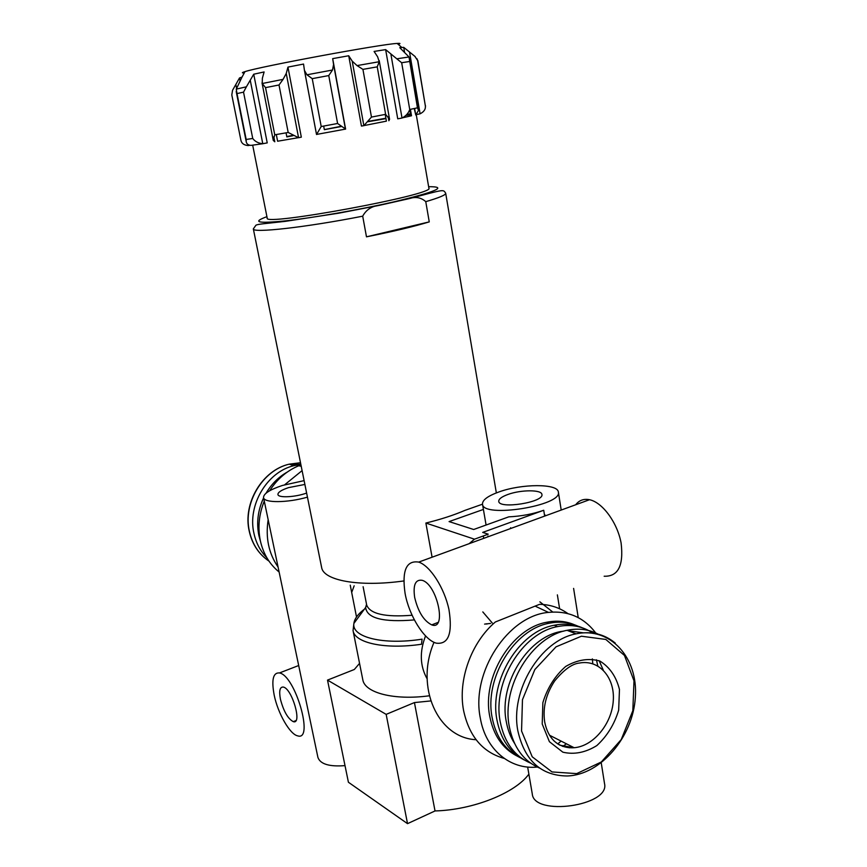 <?xml version="1.0" encoding="UTF-8"?>
<svg xmlns="http://www.w3.org/2000/svg" width="867" height="867" viewBox="0 0 867 867"><rect width="100%" height="100%" fill="white"/><g stroke="black" fill="none" stroke-linecap="round" stroke-linejoin="round"><path stroke-width="1.3" d="M366.481 236.832L362.699 216.176C366.167 209.792 371.564 206.216 378.879 205.446L409.332 198.597C415.672 196.484 421.145 197.503 425.762 201.653L429.252 221.887C413.364 226.699 392.437 231.673 366.481 236.832L429.252 221.887M280.052 221.432L280.16 221.974M482.507 504.193L464.95 510.37C453.712 515.193 440.685 519.42 425.87 523.05L432.091 557.21M539.534 768.054C523.484 761.063 513.405 747.213 509.297 726.535C501.234 686.566 531.774 636.573 567.072 630.32C578.517 627.957 589.018 629.312 598.566 634.384M306.625 493.063C295.04 497.29 278.079 498.07 277.928 494.472C277.895 492.293 281.45 490.007 288.57 487.612L304.881 484.447M504.193 758.419C482.713 752.35 469.177 736.386 463.585 710.517C457.678 680.053 471.258 642.425 495.339 621.986L539.599 604.321C550.122 604.57 559.551 607.659 567.896 613.587M592.367 658.909L592.779 663.754M561.09 741.09L557.774 743.94M476.059 739.703C437.889 737.98 414.74 686.946 434.031 642.295M552.745 612.026L539.87 601.839M537.247 767.046C510.197 769.907 485.628 749.63 480.329 718.179C470.738 672.391 508.04 615.689 548.464 612.395C568.557 610.498 584.521 617.651 596.366 633.842M483.602 537.594L483.32 535.958M425.87 523.05L474.466 539.187L488.229 534.18L482.702 532.403L543.728 510.262C532.902 514.055 521.251 516.255 508.766 516.851L473.685 529.499L449.084 521.587L483.407 509.438M601.243 762.873L604.537 783.66C610.173 805.909 533.899 816.671 532.284 793.977L527.656 767.035M498.893 491.968C521.511 483.656 557.893 483.439 558.348 492.012C562.759 505.699 482.529 518.466 482.496 504.15C482.323 500.042 487.785 495.978 498.893 491.968M510.598 527.743L510.717 528.491M482.8 611.907L492.261 622.983M427.128 678.839C419.953 666.051 419.433 651.735 425.556 635.901M354.159 585.81L351.677 592.454M274.21 695.236C271.328 679.836 273.083 672.413 279.488 672.944C295.376 675.61 314.353 741.697 297.598 735.834C289.881 734.349 277.884 713.292 274.21 695.236M414.372 619.916C383.214 622.473 366.958 618.323 365.625 607.485L353.888 623.438L353.053 630.612C354.679 642.978 385.208 649.676 421.481 644.246L422.088 639.163C383.192 645.308 351.384 637.169 353.888 623.438C354.538 618.474 358.439 613.435 365.592 608.32M353.053 630.612L362.785 679.652C364.628 692.82 394.008 700.59 429.295 695.789M398.235 44.369C400.868 43.502 400.5 43.187 397.14 43.437C381.513 44.033 259.775 66.596 244.982 71.636C241.752 72.611 241.525 73.045 244.299 72.904M415.217 56.615L403.719 47.349L399.763 47.663L409.007 56.973L396.804 58.815L385.642 49.614L374.089 51.435L377.6 56.767L379.237 61.72L357.052 65.589L352.219 61.145L348.718 55.759L332.679 58.631L333.578 64.494L332.505 70.021L306.94 74.79L304.436 70.368L303.548 64.06L287.952 67.095L286.251 73.435L283.075 79.363L262.213 83.514L262.376 78.236L264.11 71.95L253.728 74.215L246.401 86.808L236.268 89.128L242.023 77.076L239.509 77.965L232.529 90.331M236.268 89.128L237.005 93.593L243.529 92.14L246.401 86.808M249.739 145.288L248.038 145.558C243.985 145.157 241.622 143.434 240.928 140.378L231.803 94.947L232.551 90.276M414.87 56.344L417.645 60.527L416.951 58.718M414.621 108.44L415.748 114.986L418.512 110.391L417.45 107.822L409.007 56.973M396.804 58.815L401.67 62.727L409.517 61.503M388.188 116.839L388.871 120.741L389.554 119.332L385.62 114.336L377.232 66.857L379.237 61.72M357.052 65.589L362.926 69.371L377.232 66.857M332.679 58.631L345.608 129.085L337.599 123.493L328.756 75.57L332.505 70.021M306.94 74.79L312.239 78.648L328.756 75.57M287.952 67.095L301.326 137.159L298.562 137.712L288.18 132.467L279.011 84.988L283.075 79.363M262.213 83.514L265.54 87.632L279.011 84.988M253.728 74.215L267.231 142.892L262.777 143.716C258.366 143.283 255.017 141.538 252.741 138.471L246.174 139.457L246.217 141.668C246.607 143.944 248.2 145.179 251.018 145.374L263.069 143.694M341.771 126.365L324.507 129.562L341.555 126.203M417.829 60.582L425.35 105.85C425.773 109.155 424.028 111.81 420.094 113.815L416.854 114.455M417.45 107.822L409.733 109.48C408.465 113.209 405.886 116.059 402.017 118.031L397.736 118.822L385.642 49.614M385.62 114.336L371.466 117.088L363.858 125.672L361.441 126.073L348.718 55.759M337.599 123.493L321.213 126.517L316.531 134.504L304.545 70.845M288.18 132.467L274.752 134.808L273.278 140.421L274.796 141.787L273.831 136.834M286.056 132.835L286.847 136.921L293.057 135.685M323.662 126.062L324.345 129.671L341.858 126.419M368.128 121.694L385.956 118.616M405.929 115.409L410.6 114.747L409.701 109.556M414.231 108.527L415.694 114.672M410.405 109.34L411.511 115.766L402.722 117.76M385.208 114.411L386.4 121.152L364.086 125.563M345.413 129.118L316.791 134.396L316.683 133.832M298.27 137.701L277.613 141.223L276.302 134.537M359.556 663.374L354.332 669.487L327.509 680.107L348.415 782.251L407.523 823.65L435.028 810.948C473.165 809.919 515.236 793.034 528.87 774.133M327.509 680.107L386.162 714.375L407.523 823.65M386.162 714.375L414.437 702.573L435.028 810.948M414.437 702.573L430.747 700.937M416.279 114.78L428.883 188.15C436.036 194.403 262.766 226.515 267.209 218.116L252.687 145.168M404.542 52.107L403.719 47.349M240.083 80.848L239.509 77.965M278.079 567.072C268.705 553.482 265.4 537.692 268.163 519.691M284.712 484.751L302.095 470.618M279.109 572.014C269.518 564.233 263.243 553.775 260.317 540.629C257.651 527.374 258.962 514.207 264.272 501.104M269.615 490.787C277.137 479.104 286.836 470.77 298.714 465.763L300.947 464.907M262.506 505.829L264.272 501.093M260.49 541.463L258.875 535.513C256.329 522.747 257.911 510.197 263.59 497.853M266.061 493.182C271.501 484.046 278.578 477.002 287.291 472.049M266.83 557.719C260.371 551.163 256.079 543.056 253.955 533.389C247.247 505.158 267.166 471.789 293.924 465.655L300.849 464.419M599.173 660.752L603.291 670.148M571.906 746.585L569.348 747.831M514.51 743.312C510.468 736.993 507.715 729.732 506.263 721.528C498.33 682.687 529.585 634.46 563.81 631.133M568.134 630.732L583.545 632.856M530.626 763.144C514.499 756.23 504.377 742.455 500.237 721.821C492.185 682.21 522.487 632.737 557.6 626.592C570.854 623.947 582.7 626.158 593.115 633.257M524.275 759.98C509.839 752.491 500.747 739.215 496.986 720.13C488.934 680.649 519.16 631.36 554.197 625.259C564.189 623.2 573.521 624.034 582.191 627.751M520.2 757.693C505.353 750.367 496.011 737.015 492.153 717.616C484.111 678.319 514.207 629.312 549.136 623.265C560.136 621.043 570.269 622.268 579.546 626.96M516.504 755.753C502.372 748.232 493.453 735.097 489.757 716.37C481.716 677.16 511.747 628.304 546.622 622.278C556.397 620.284 565.533 621.065 574.062 624.608M596.431 659.787L597.807 665.964M566.454 743.821L562.65 746.411M280.442 699.29C278.881 690.847 279.846 686.772 283.336 687.065C292.103 688.55 302.54 724.855 293.295 721.658C287.909 718.776 283.628 711.319 280.442 699.29M345.012 765.626C329.352 766.851 320.313 764.13 317.929 757.465L263.535 497.571C263.514 493.702 269.8 489.671 282.371 485.466L304.122 480.632M307.449 497.149C287.313 502.968 263.893 503.077 263.535 497.571M474.466 539.187L469.123 543.685M507.997 494.439C520.915 489.671 541.702 489.584 541.908 494.428C544.346 502.231 498.883 509.482 498.763 501.343C498.644 499.024 501.722 496.726 507.997 494.439M405.084 593.386C401.789 570.605 406.33 560.18 418.707 562.098C430.108 565.707 444.435 587.934 448.987 609.707C452.715 633.571 448.445 644.723 436.199 643.141C424.017 639.846 408.975 615.429 405.084 593.386M414.675 597.471C412.92 584.976 415.401 579.264 422.131 580.316C437.196 584.185 447.155 630.873 431.744 624.879C423.8 620.902 418.111 611.766 414.675 597.471M575.688 504.767C579.145 500.27 583.762 498.579 589.506 499.717C602.381 502.296 617.337 522.476 621.108 543.002C623.796 565.631 618.149 576.696 604.169 576.23M484.599 624.11L490.592 623.427M496.347 492.9L445.692 193.243C445.876 194.934 439.233 197.73 425.762 201.653M362.699 216.176C305.813 227.382 252.102 233.331 253.337 228.888L321.614 567.376C323.261 580.511 359.133 587.252 403.838 580.944M428.634 186.698C448.185 186.578 436.437 191.672 393.38 201.978C359.523 209.706 313.388 217.769 285.698 220.847C257.835 223.632 251.571 222.245 266.917 216.674M567.072 630.32L576.056 633.842C610.466 626.581 638.372 657.912 635.338 697.447C632.953 736.917 600.701 775 567.148 775.976C541.127 775.705 524.719 760.706 517.892 731.011C509.818 690.706 540.575 640.214 576.056 633.842C591.088 630.84 604.147 633.918 615.256 643.076M559.627 608.786L557.373 594.87M544.541 515.356L543.728 510.262M412.096 615.256C385.186 617.358 370.046 613.955 366.687 605.047L365.625 607.485L366.546 604.299M355.383 621.411L356.803 619.471M246.174 139.457L237.005 93.593M252.741 138.471L243.529 92.14M425.35 105.85L417.645 60.527M409.733 109.48L401.67 62.727M371.466 117.088L362.926 69.371M321.213 126.517L312.239 78.648M274.752 134.808L265.54 87.632M286.825 136.834L292.948 135.62M368.204 121.597L385.934 118.53M406.103 115.235L410.568 114.574M345.445 129.172L333.578 64.494M363.858 125.672L352.219 61.145M298.562 137.712L286.251 73.435M262.777 143.716L250.357 80.794M248.038 145.558L247.81 144.388M236.583 88.217L235.835 84.5M420.094 113.815L409.549 52.139M402.017 118.031L390.974 54.599M268.987 561.122C258.908 554.273 252.395 544.378 249.436 531.449C242.76 503.391 262.56 470.25 289.188 464.17L300.502 462.718M291.55 464.907L300.806 464.192M521.555 730.989L522.465 699.691L534.852 669.53L556.018 646.847L581.41 636.215L605.805 639.434L624.457 655.441L633.994 680.844L632.823 710.723L621.238 739.562L601.33 761.974L576.696 773.624L552.008 771.933L532.219 756.804L521.555 730.989M542.211 723.988L542.872 702.617C547.37 687.943 554.978 675.881 565.707 666.441C577.389 659.711 588.78 657.912 599.866 661.044C609.653 667.081 616.188 676.553 619.461 689.46L618.67 710.171C614.389 724.324 607.095 736.137 596.81 745.598C585.463 752.599 574.149 754.799 562.867 752.188L549.407 741.697L542.211 723.988M549.505 735.216L574.138 747.722L559.963 745.219C551.965 740.862 546.871 733.048 544.66 721.767C542.655 707.754 545.982 694.164 554.642 680.996C563.918 669.703 572.198 663.721 579.481 663.038C599.086 659.288 614.985 677.474 613.283 700.655C611.907 723.793 593.451 746.259 574.138 747.722C566.281 748.286 559.464 745.913 553.699 740.602M253.337 228.888L256.003 225.138C258.865 223.989 263.568 223.827 285.384 221.345L338.455 213.239L378.879 205.446M445.692 193.243C443.004 189.147 444.923 189.331 409.332 198.597M548.464 612.395L535.058 606.087M482.496 504.15L486.084 525.034M487.969 536.001L488.099 536.749M558.348 492.012L561.209 510.056M573.607 588.4L578.235 617.618M363.121 586.742L366.687 605.047M279.488 672.944L298.682 665.52M244.982 71.636L241.59 77.922M397.14 43.437L401.822 47.457M292.613 135.425L286.782 136.563M368.432 121.326L385.88 118.226M406.753 114.531L410.438 113.837M425.339 107.454L425.502 105.731M316.509 134.461L304.436 70.368M273.268 140.421L262.029 82.929M240.863 140.064L231.803 94.947M246.228 141.668L236.192 91.49M418.501 110.391L409.647 58.674M389.565 119.332L379.237 60.679M298.714 465.763L301.217 466.283M293.924 465.655L289.188 464.17C262.441 470.152 242.565 503.207 249.252 531.265C251.603 541.853 256.534 550.534 264.023 557.286M557.6 626.592L554.197 625.259M549.136 623.265L546.622 622.278M293.295 721.658L295.929 720.585M350.246 585.171L356.521 616.99M545.235 515.106L545.354 515.843M418.707 562.098L589.506 499.717M431.744 624.879L438.052 622.408M486.864 624.067L486.214 623.796"/></g></svg>
